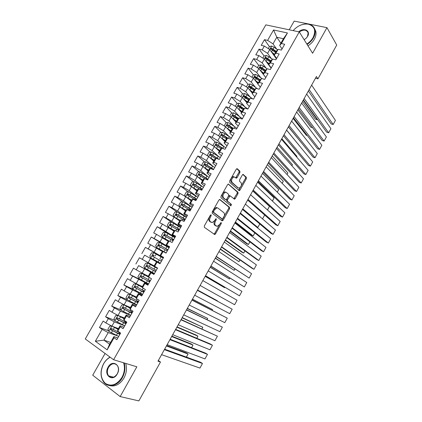 <?xml version="1.0" encoding="UTF-8"?>
<svg xmlns="http://www.w3.org/2000/svg" width="422" height="422" viewBox="0 0 422 422"><rect width="100%" height="100%" fill="white"/><g stroke="black" fill="none" stroke-linecap="round" stroke-linejoin="round"><path stroke-width="0.63" d="M211.158 214.793L210.367 215.194L204.348 225.891L204.353 227.305L214.714 234.548L215.505 233.883L221.328 223.475L221.117 222.457L219.825 224.256L217.341 226.356L215.521 225.512C214.566 224.536 214.576 223.048 215.547 221.049L216.312 219.688L216.085 218.649L214.777 220.469L212.261 222.579L210.378 221.714C209.396 220.711 209.396 219.197 210.378 217.172L211.158 215.79L211.158 214.793M239.87 172.667L239.907 171.211L237.306 168.763L236.236 169.259L229.684 180.896L229.658 182.357L239.311 190.691L240.012 190.085L246.358 178.749L246.401 177.33L243.019 174.37L242.328 174.972L239.58 179.867L239.543 181.296L241.073 182.694C242.006 184.952 241.347 186.761 239.084 188.117L238.177 187.864L232.058 182.415C231.066 180.131 231.72 178.284 234.031 176.892L236.399 178.2L237.101 177.593L239.87 172.667L239 172.318L239.037 170.868L236.753 168.716M315.487 78.207L317.945 78.84L316.431 76.509L157.955 361.169L160.487 362.007L158.324 360.515M317.945 78.84L336.735 45.059L326.96 27.652L294.176 21.1L289.228 29.798M105.073 353.483L92.719 375.2L120.159 396.585L136.849 366.808L113.602 359.739L299.267 31.914L312.607 53.262L326.96 27.652M120.159 396.585L138.859 400.9L160.487 362.007M219.999 199.511L218.891 200.06L212.245 211.86L212.245 213.289L222.067 220.801L223.143 220.231L229.573 208.742L229.594 207.35L219.793 199.421M220.996 196.325L227.59 184.604L228.318 183.987L238.029 192.29L237.992 193.698L235.265 198.572L234.542 199.189L230.09 195.803L227.521 199.712L227.495 201.13L231.462 204.417L230.929 205.836L220.98 197.77L220.996 196.325M113.602 359.739L85.265 338.94L265.849 24.866L299.267 31.914M110.601 342.406L103.896 340.137L109.578 344.204L107.162 349.849L114.051 337.737L116.852 339.705L120.608 333.095L117.796 331.159L120.281 326.781L123.103 328.701L126.837 322.123L124.01 320.235L126.484 315.878L129.322 317.75L133.041 311.204L130.192 309.363L132.661 305.027L135.515 306.852L139.218 300.337L136.348 298.539L138.806 294.229L141.681 296.001L145.363 289.518L142.478 287.772L144.92 283.473L147.811 285.209L151.477 278.752L148.576 277.048L151.007 272.776L153.919 274.458L157.57 268.033L154.647 266.377L157.068 262.125L159.996 263.761L163.625 257.367L160.692 255.758L163.103 251.523L166.041 253.116L169.66 246.749L166.706 245.182L169.106 240.967L172.065 242.518L175.663 236.183L172.693 234.658L175.083 230.465L178.058 231.968L181.639 225.665L178.654 224.182L181.033 220.01L184.024 221.466L187.59 215.188L184.588 213.759L186.951 209.602L189.958 211.016L193.508 204.77L190.491 203.378L192.849 199.237L195.871 200.614L199.406 194.394L196.372 193.044L198.715 188.924L201.753 190.253L205.271 184.066L202.222 182.763L204.554 178.659L207.608 179.946L211.111 173.785L208.046 172.524L210.367 168.441L213.442 169.686L216.924 163.551L213.843 162.333L216.159 158.266L219.245 159.469L222.71 153.36L219.619 152.184L221.919 148.138L225.021 149.298L228.476 143.222L225.364 142.087L227.653 138.057L230.771 139.176L234.21 133.125L231.082 132.028L233.366 128.019L236.494 129.1L239.918 123.076L236.779 122.021L239.047 118.028L242.196 119.067L245.604 113.07L242.45 112.057L244.707 108.085L247.867 109.082L251.259 103.11L248.094 102.14L250.341 98.184L253.517 99.138L256.892 93.199L253.712 92.26L255.948 88.325L259.14 89.242L262.5 83.329L259.303 82.432L261.534 78.508L264.736 79.389L268.081 73.502L264.874 72.642L267.094 68.739L270.307 69.583L273.641 63.717L270.418 62.899L272.628 59.011L275.856 59.819L279.174 53.979L275.935 53.198L278.135 49.327L281.379 50.097L284.681 44.284L281.432 43.54L279.633 45.391L283.431 38.718L276.795 37.241L273.018 43.862L276.769 49.237M107.162 349.849L95.346 341.261L102.15 329.376L108.201 332.594L117.675 335.97M108.57 330.774L99.46 327.493L102.15 329.376M99.46 327.493L103.147 321.063L105.843 322.925L108.301 318.631L114.33 321.854L124.733 325.837L114.911 320.746L113.987 318.657L115.802 315.482L117.88 315.445L114.884 320.694M114.715 320.314L105.6 316.79L108.301 318.631M105.6 316.79L109.266 310.392L111.983 312.201L114.431 307.928L120.434 311.162L130.678 315.371M120.845 309.917L111.709 306.135L114.431 307.928M111.709 306.135L115.359 299.762L118.091 301.535L120.528 297.278L126.505 300.522L136.596 304.948M126.959 299.573L117.785 295.527L120.528 297.278M117.785 295.527L121.42 289.191L124.173 290.911L126.595 286.675L132.55 289.935L142.488 294.577M134.164 289.814L123.841 284.971L126.595 286.675M123.841 284.971L127.46 278.662L130.224 280.34L132.64 276.125L148.359 284.249M144.857 281.922L129.865 274.464L132.64 276.125M129.865 274.464L133.468 268.181L136.248 269.816L138.653 265.617L154.199 273.968M154.331 273.736L138.653 265.617M135.863 264.003L139.45 257.747L142.246 259.34L144.64 255.162L160.012 263.729L144.64 255.162M141.834 253.59L145.4 247.366L148.217 248.911L150.601 244.749L162.333 251.501M169.074 247.777L151.329 237.027L147.774 243.225L150.601 244.749M151.329 237.027L154.162 238.53L156.53 234.389L168.151 241.278M168.468 233.899L157.227 226.735L153.692 232.902L156.53 234.389M157.227 226.735L160.08 228.196L162.438 224.071L173.943 231.103M171.68 222.236L163.103 216.491L159.579 222.631L162.438 224.071M163.103 216.491L165.967 217.905L168.315 213.806L174.107 217.13L179.709 220.975M176.913 211.891L168.948 206.289L165.445 212.403L168.315 213.806M168.948 206.289L171.833 207.666L174.17 203.583L179.941 206.917L185.448 210.889M182.473 201.811L174.771 196.135L171.279 202.222L174.17 203.583M174.771 196.135L177.667 197.47L179.994 193.408L185.743 196.752L191.166 200.846M188.022 191.778L180.569 186.028L177.092 192.089L179.994 193.408M180.569 186.028L183.48 187.321L185.796 183.275L191.519 186.63L196.852 190.85M193.556 181.792L186.334 175.969L182.879 181.998L185.796 183.275M186.334 175.969L189.262 177.219L191.567 173.189L197.269 176.554L202.518 180.896M199.078 171.854L192.079 165.946L188.634 171.954L191.567 173.189M192.079 165.946L195.022 167.159L197.317 163.15L202.998 166.521L208.157 170.989M204.591 161.958L197.797 155.976L194.368 161.953L197.317 163.15M197.797 155.976L200.756 157.148L203.04 153.154L208.7 156.536L213.769 161.12M210.087 152.105L203.488 146.049L200.075 151.999L203.04 153.154M203.488 146.049L206.463 147.178L208.737 143.2L214.371 146.592L219.361 151.298M215.568 142.298L209.159 136.164L205.762 142.087L208.737 143.2M209.159 136.164L212.145 137.255L214.408 133.294L220.02 136.696L224.926 141.523M221.028 132.534L214.798 126.32L211.417 132.218L214.408 133.294M214.798 126.32L217.799 127.37L220.057 123.435L225.649 126.843L230.465 131.785M226.477 122.818L220.416 116.525L217.05 122.396L220.057 123.435M220.416 116.525L223.433 117.538L225.68 113.613L231.251 117.031L235.982 122.09M231.905 113.138L226.007 106.766L222.658 112.616L225.68 113.613M226.007 106.766L229.04 107.742L231.277 103.838L236.826 107.262L241.479 112.437M237.317 103.506L231.578 97.055L228.239 102.878L231.277 103.838M231.578 97.055L234.621 97.994L236.847 94.106L242.376 97.54L246.944 102.826M242.708 93.911L237.122 87.386L233.799 93.183L236.847 94.106M237.122 87.386L240.181 88.282L242.397 84.416L247.904 87.855L252.393 93.257M248.083 84.363L242.639 77.759L239.332 83.53L242.397 84.416M242.639 77.759L245.715 78.619L247.92 74.768L253.406 78.218L257.816 83.73M253.437 74.852L248.136 68.174L244.844 73.919L247.92 74.768M248.136 68.174L251.222 68.997L253.416 65.162L258.881 68.617L265.77 77.569M258.77 65.384L253.606 58.632L250.33 64.35L253.416 65.162M253.606 58.632L256.708 59.418L258.892 55.593L264.336 59.064L271.098 68.19M264.088 55.957L259.055 49.126L255.79 54.823L258.892 55.593M259.055 49.126L262.167 49.875L264.346 46.072L269.769 49.548L276.405 58.848M269.405 46.605L264.478 39.668L261.229 45.339L264.346 46.072M264.478 39.668L267.606 40.38L273.562 29.978L287.445 32.963L281.432 43.54M276.653 58.415L274.189 54.955L276.373 51.125L278.135 49.327M275.935 53.198L274.189 54.955M280.862 43.229L276.795 37.241L273.562 29.978M267.606 40.38L273.018 43.862M271.23 67.953L268.724 64.566L270.913 60.715L272.628 59.011M270.418 62.899L268.724 64.566M269.769 49.548L267.601 53.351L271.473 58.695M262.167 49.875L267.601 53.351M265.786 77.537L263.228 74.214L265.427 70.347L267.094 68.739M264.874 72.642L263.228 74.214M264.336 59.064L262.157 62.878L266.161 68.2M256.708 59.418L262.157 62.878M260.321 87.164L257.715 83.909L259.926 80.027L261.534 78.508M259.303 82.432L257.715 83.909M258.881 68.617L256.692 72.452L260.833 77.748M251.222 68.997L256.692 72.452M254.825 96.833L252.171 93.642L254.392 89.744L255.948 88.325M253.712 92.26L252.171 93.642M253.406 78.218L251.206 82.068L255.495 87.349M245.715 78.619L251.206 82.068M249.312 106.544L246.606 103.422L248.838 99.508L250.341 98.184M248.094 102.14L246.606 103.422M247.904 87.855L245.694 91.727L250.14 96.991M240.181 88.282L245.694 91.727M243.768 116.293L241.02 113.244L243.257 109.309L244.707 108.085M242.45 112.057L241.02 113.244M242.376 97.54L240.155 101.422L244.776 106.687M234.621 97.994L240.155 101.422M238.203 126.094L235.402 123.113L237.655 119.157L239.047 118.028M236.779 122.021L235.402 123.113M236.826 107.262L234.595 111.165L239.406 116.43M229.04 107.742L234.595 111.165M232.617 135.931L229.763 133.02L232.021 129.053L233.366 128.019M231.082 132.028L229.763 133.02M231.251 117.031L229.009 120.95L234.036 126.231M223.433 117.538L229.009 120.95M226.999 145.812L224.098 142.974L226.366 138.986L227.653 138.057M225.364 142.087L224.098 142.974M225.649 126.843L223.402 130.778L228.661 136.084M217.799 127.37L223.402 130.778M221.36 155.739L218.406 152.975L220.685 148.971L221.919 148.138M219.619 152.184L218.406 152.975M220.02 136.696L217.768 140.653L223.296 146.001M212.145 137.255L217.768 140.653M215.695 165.714L212.693 163.019L214.983 158.994L216.159 158.266M213.843 162.333L212.693 163.019M214.371 146.592L212.108 150.564L217.947 155.982M206.463 147.178L212.108 150.564M210.008 175.726L206.949 173.11L209.249 169.069L210.367 168.441M208.046 172.524L206.949 173.11M208.7 156.536L206.421 160.529L212.625 166.041M200.756 157.148L206.421 160.529M204.29 185.791L201.183 183.243L203.494 179.181L204.554 178.659M202.222 182.763L201.183 183.243M202.998 166.521L200.708 170.53L207.36 176.185M195.022 167.159L200.708 170.53M198.551 195.892L195.386 193.424L197.707 189.346L198.715 188.924M196.372 193.044L195.386 193.424M197.269 176.554L194.975 180.579L202.217 186.466M189.262 177.219L194.975 180.579M192.785 206.047L189.568 203.647L191.899 199.553L192.849 199.237M190.491 203.378L189.568 203.647M191.519 186.63L189.209 190.675L197.317 196.968M183.48 187.321L189.209 190.675M186.988 216.243L183.723 213.922L186.065 209.808L186.951 209.602M184.588 213.759L183.723 213.922M185.743 196.752L183.422 200.814L192.1 207.244M177.667 197.47L183.422 200.814M181.17 226.487L177.847 224.24L180.199 220.11L181.033 220.01M178.654 224.182L177.847 224.24M179.941 206.917L177.609 211L186.429 217.23M171.833 207.666L177.609 211M175.325 236.774L171.949 234.611L174.312 230.454L175.083 230.465M172.693 234.658L171.949 234.611M174.107 217.13L171.77 221.228L180.732 227.258M165.967 217.905L171.77 221.228M169.454 247.113L166.02 245.024L168.394 240.851L169.106 240.967M166.706 245.182L166.02 245.024M168.251 227.389L165.904 231.509L175.009 237.333M160.08 228.196L165.904 231.509M163.557 257.494L160.07 255.484L162.454 251.296L163.103 251.523M160.692 255.758L160.07 255.484M162.37 237.697L160.012 241.832L169.264 247.45M154.162 238.53L160.012 241.832M160.007 263.745L156.483 261.788L154.088 265.997L154.647 266.377M157.068 262.125L156.483 261.788M156.462 248.046L154.088 252.203L163.488 257.61M148.217 248.911L154.088 252.203M154.062 274.205L150.485 272.327L148.08 276.552L148.576 277.048M151.007 272.776L150.485 272.327M150.522 258.449L148.143 262.621L154.146 265.892M142.246 259.34L148.143 262.621M148.096 284.713L144.461 282.914L142.04 287.16L142.478 287.772M144.92 283.473L144.461 282.914M144.561 268.893L142.167 273.087L148.264 276.225M136.248 269.816L142.167 273.087M142.098 295.268L138.405 293.548L135.979 297.816L136.348 298.539M138.806 294.229L138.405 293.548M138.569 279.39L136.169 283.6L142.362 286.601M130.224 280.34L136.169 283.6M136.074 305.871L132.323 304.236L129.886 308.524L130.192 309.363M132.661 305.027L132.323 304.236M132.55 289.935L130.14 294.166L136.427 297.03M124.173 290.911L130.14 294.166M130.023 316.521L126.215 314.97L123.762 319.28L124.01 320.235M126.484 315.878L126.215 314.97M126.505 300.522L124.079 304.774L130.467 307.501M118.091 301.535L124.079 304.774M123.941 327.224L120.075 325.758L117.611 330.083L117.796 331.159M120.281 326.781L120.075 325.758M120.434 311.162L117.996 315.434L124.479 318.024M111.983 312.201L117.996 315.434M117.833 337.975L113.908 336.592L109.578 344.204M114.051 337.737L113.908 336.592M114.33 321.854L111.883 326.143L118.461 328.59M105.843 322.925L111.883 326.143M282.049 48.91L279.633 45.391M108.201 332.594L103.896 340.137L95.346 341.261M283.431 38.718L287.445 32.963M163.425 257.726L145.4 247.366M212.609 169.022L212.298 168.747M217.261 158.698L216.322 157.833M221.772 148.238L220.732 147.246M227.02 138.516L225.316 136.812M232.285 128.852L230.032 126.51M237.586 119.278L234.848 116.319M242.355 109.171L239.754 106.249M247.028 98.964L244.85 96.416M251.781 88.852L250.093 86.805M256.592 78.835L255.368 77.289M261.466 68.913L260.654 67.852M266.44 59.159L265.934 58.473M271.473 49.516L271.209 49.147M210.42 215.109L209.528 216.771C208.542 218.802 208.542 220.31 209.528 221.313L210.378 221.714M210.831 222.151L209.528 221.313M215.937 225.928L214.677 225.116C213.722 224.14 213.727 222.652 214.698 220.648L215.558 219.081M213.922 234.131L214.666 233.477L220.506 223.048M221.629 220.463L228.724 208.368L228.745 206.975L219.53 199.453M213.648 211.364L213.643 212.361L222.246 218.981L223.006 218.585L223.797 217.166C224.757 215.194 224.773 213.711 223.855 212.709L218.026 208.109L216.929 207.835L214.466 209.913L213.648 211.364L212.793 210.968L212.788 211.971L213.643 212.361M221.513 218.643L212.788 211.971M217.172 207.724L216.069 207.45L213.611 209.523L214.466 209.913M212.793 210.968L213.611 209.523M228.165 184.034L237.175 191.931L238.029 192.29M233.835 198.783L237.138 193.334L237.175 191.931M229.71 195.639L229.236 195.439L228.502 196.061L226.661 199.337L226.64 200.756L231.462 204.417M230.771 205.815L230.259 205.398L230.612 204.048M226.429 192.49L225.48 192.242C223.101 193.656 222.426 195.502 223.454 197.781L225.696 199.638L226.778 199.094L228.624 195.803L228.65 194.378L226.429 192.49M225.57 192.126L224.615 191.873C222.241 193.287 221.566 195.128 222.594 197.406L223.454 197.781M225.047 199.353L222.594 197.406M235.703 177.794L239 172.318M234.141 176.813L233.166 176.538C230.855 177.931 230.196 179.772 231.193 182.061L232.058 182.415M237.961 187.774L231.193 182.061M238.615 190.285L245.498 178.406L245.541 176.987L242.835 174.439M111.735 326.064L109.746 326.079L107.926 329.271L108.834 331.391L118.714 336.434M113.101 326.596L118.134 329.171M112.131 326.232L118.033 329.345M166.426 345.956L188.054 354.037L186.287 352.876L166.669 345.523M120.581 333.143L111.382 328.516C110.564 328.411 110.269 328.791 110.49 329.656L119.859 334.414M119.985 334.192L111.709 330.178L111.582 328.97M186.371 357.091L188.054 354.037L186.445 357.118M164.369 349.653L202.47 363.495L200.64 362.292L164.638 349.168M161.579 354.67L199.965 368.079L202.47 363.495L199.965 368.079M124.073 318.737L117.933 315.445L124.152 318.594M171.67 336.545L192.991 345.08L191.219 343.946L171.87 336.176M126.595 322.556L117.448 317.882C116.641 317.777 116.345 318.146 116.556 319.006L125.877 323.822M125.983 323.632L117.764 319.559L117.648 318.346M126.558 322.624L126.278 322.408M191.567 347.659L192.991 345.08L191.641 347.686M130.145 308.06L123.968 304.874L121.826 304.932L120.022 308.092L120.956 310.154L130.73 315.276M123.968 304.874L130.081 308.181M176.887 327.166L197.907 336.16L196.124 335.047L177.05 326.871M132.582 312.016L123.493 307.295C122.691 307.19 122.391 307.559 122.586 308.398L131.864 313.277M131.954 313.124L123.794 308.988L123.699 307.765M132.429 312.291L131.369 311.425M196.747 338.259L197.907 336.16L196.821 338.291M169.929 339.663L207.471 354.359L205.63 353.177L170.161 339.251M167.154 344.653L204.971 358.922L207.471 354.359L204.971 358.922M175.468 329.714L212.445 345.254L210.599 344.099L175.657 329.376M172.703 334.683L209.961 349.801L212.445 345.254L209.961 349.801M110.189 357.234C107.541 358.605 105.358 360.778 103.638 363.753C99.835 371.814 100.41 378.37 105.358 383.424C111.334 386.874 116.852 384.89 121.911 377.463C124.553 372.436 125.107 367.536 123.572 362.772M124.158 362.952C125.598 367.768 124.996 372.679 122.354 377.695C117.917 386.003 108.137 388.214 103.706 382.105C100.172 376.725 100.146 370.574 103.638 363.648C105.326 360.726 107.462 358.552 110.047 357.133M117.253 373.966C112.732 382.464 103.216 375.121 108.116 367.114C112.505 358.742 122.137 365.774 117.253 373.966M108.554 367.34C106.956 370.532 106.956 373.364 108.554 375.844C111.445 378.56 114.341 377.896 117.242 373.855C118.814 370.711 118.83 367.905 117.295 365.452C114.394 362.646 111.482 363.273 108.554 367.34M125.703 363.421C127.149 368.221 126.553 373.122 123.92 378.117C119.864 384.516 115.048 386.99 109.467 385.55M306.831 44.02C309.511 42.311 311.589 40.169 313.071 37.595C316.231 30.516 314.596 26.032 308.171 24.149C302.574 23.563 297.568 25.721 293.148 30.621M293.121 30.621C297.647 25.658 302.748 23.474 308.435 24.075C312.032 24.792 314.226 26.802 315.007 30.11C315.466 32.557 314.949 35.137 313.462 37.853C311.948 40.48 309.822 42.669 307.084 44.421M298.729 31.803C303.787 27.092 311.04 30.774 307.58 36.424L306.662 37.737L304.188 39.795M304.183 39.779L306.557 37.806L307.432 36.561L308.15 32.932C306.594 29.556 303.64 29.229 299.288 31.945M314.506 28.517L315.862 31.566C316.321 34.008 315.809 36.582 314.327 39.288C312.818 41.91 310.697 44.094 307.965 45.834M136.111 297.579L129.976 294.356L127.829 294.435L126.03 297.579L126.975 299.609L136.696 304.774M129.976 294.356L136.063 297.668M182.082 317.829L202.803 327.272L182.214 317.602M138.543 301.524L129.507 296.756C128.715 296.65 128.409 297.014 128.594 297.842L137.83 302.78M137.899 302.658L129.791 298.47L129.718 297.23M138.274 301.999L137.176 301.139L138.495 301.609M201.906 328.902L202.803 327.272L201.974 328.933M142.05 287.139L135.953 283.879L133.8 283.98L132.012 287.108L132.967 289.112L142.636 294.313M135.953 283.879L142.108 287.255M187.262 308.535L207.682 318.42L187.352 308.366M144.477 291.08L135.488 286.264C134.708 286.158 134.402 286.517 134.576 287.34L143.765 292.335M143.818 292.24L135.768 287.994L135.715 286.744M144.092 291.76L142.974 290.948L144.255 291.47M207.038 319.586L207.682 318.42L207.112 319.618M180.985 319.802L217.409 336.186L181.133 319.544M178.232 324.75L214.93 340.712L217.409 336.186L214.93 340.712M186.477 309.938L222.347 327.15L186.582 309.753M183.734 314.865L219.878 331.666L222.347 327.15L219.878 331.666M149.446 277.56L141.903 273.456L139.745 273.572L137.962 276.69L138.933 278.662L148.555 283.906M141.903 273.456L150.585 278.225M192.416 299.272L212.54 309.6L192.474 299.172M150.38 280.688L141.449 275.824C140.674 275.719 140.368 276.072 140.526 276.879L149.673 281.933M149.704 281.875L141.713 277.565L141.692 276.304M149.884 281.564L148.739 280.804L149.989 281.379M212.155 310.302L212.54 309.6L212.224 310.334M191.947 300.116L227.268 318.156L192.01 300.005M189.214 305.022L224.81 322.651L227.268 318.156L224.81 322.651M147.832 263.075L157.374 268.376L147.832 263.075L145.664 263.212L143.891 266.314L144.873 268.26L154.441 273.54M197.554 290.046L217.383 300.817L197.57 290.009M157.432 268.271L156.256 267.58L157.464 268.218M156.261 270.338L147.383 265.427C146.619 265.322 146.307 265.67 146.455 266.467L155.554 271.578M155.57 271.552L147.637 267.184L147.368 266.952L147.653 265.907M155.649 271.409L154.478 270.702L155.697 271.325M197.396 290.331L232.169 309.189L197.417 290.294M194.674 295.215L229.721 313.667L232.169 309.189L229.721 313.667M163.224 258.079L153.729 252.741L151.556 252.899L149.789 255.99L150.781 257.905L160.302 263.222M152.358 256.107L153.249 256.608C153.07 255.779 153.397 255.447 154.236 255.616L153.286 255.078C152.532 254.978 152.221 255.321 152.358 256.107L161.415 261.265M162.064 260.121L160.882 259.44L162.08 260.094M169.043 247.835L159.6 242.455L157.422 242.634L155.665 245.709L156.667 247.593L166.136 252.952M156.667 247.593L166.12 252.984M205.182 276.341L224.609 287.704L205.219 276.278M167.94 249.777L159.168 244.776L158.229 245.789L167.244 251.006M167.719 250.162L166.569 249.434L167.792 250.035M158.229 245.789L159.11 246.311C158.941 245.493 159.273 245.166 160.096 245.335L167.919 249.819M224.905 287.282L224.609 287.704L224.857 287.255M174.84 237.628L165.445 232.216L163.261 232.411L161.51 235.476L162.528 237.333L168.863 240.93M162.528 237.333L168.7 240.904M210.23 267.268L229.41 279L210.304 267.142M173.743 239.564L165.018 234.521L164.079 235.518L173.046 240.788M173.352 240.25L172.234 239.469L173.484 240.023M164.079 235.518L164.944 236.062C164.791 235.249 165.118 234.927 165.936 235.101L173.7 239.638M229.969 278.14L229.41 279L229.906 278.098M180.611 227.474L171.263 222.025L169.074 222.236L167.328 225.285L168.357 227.115L174.286 230.502M168.357 227.115L174.244 230.576M215.262 258.238L234.184 270.328L215.368 258.048M179.519 229.399L170.841 224.309L169.902 225.295L178.822 230.618M178.96 230.375L177.873 229.547L179.144 230.053M169.902 225.295L170.746 225.854C170.609 225.053 170.942 224.741 171.749 224.91L179.455 229.505M234.991 269.025L234.184 270.328L234.927 268.983M186.355 217.362L177.055 211.876L174.861 212.108L173.125 215.141L174.165 216.945L180.067 220.342M174.165 216.945L180.015 220.442M220.268 249.238L238.947 261.693L220.411 248.985M185.263 219.282L176.644 214.149L175.694 215.114L184.578 220.49M183.734 219.962L184.783 220.126M176.517 215.668C176.417 214.893 176.755 214.592 177.535 214.766L185.189 219.414M239.997 259.941L238.947 261.693L239.933 259.899M192.073 207.297L182.826 201.774L180.621 202.022L178.896 205.045L179.946 206.817L185.828 210.225M179.946 206.817L185.754 210.351M225.258 240.276L241.838 252.182L243.689 253.089L225.438 239.96M190.987 209.207L182.42 204.026L181.465 204.987L190.306 210.409M189.499 209.892L190.401 210.24M182.257 205.525L183.296 204.67L190.897 209.37M244.982 250.9L243.689 253.089L244.918 250.853M185.759 196.763L191.556 200.155M186.545 197.359L191.472 200.302M230.233 231.346L246.553 243.626L248.41 244.517L230.444 230.966M188.513 191.72L185.669 196.694L184.636 194.99L186.355 191.984L188.565 191.715L197.765 197.274M196.689 199.173L188.165 193.956L187.215 194.895L196.003 200.376M187.98 195.423L189.03 194.616L196.578 199.369M249.945 241.89L248.41 244.517L249.887 241.843M191.868 186.904L197.264 190.127M192.669 187.542L197.164 190.301M235.181 222.452L251.254 235.107L253.121 235.977L235.429 222.014M191.303 186.503L190.354 184.984L192.068 181.987L194.284 181.697L203.436 187.294M202.36 189.188L193.888 183.923L192.933 184.857L193.202 185.126L201.036 189.942M193.677 185.374L194.737 184.604L202.233 189.409M254.893 232.918L253.121 235.977L254.83 232.87M197.886 177.061L202.945 180.147M198.736 177.767L202.829 180.347M256.149 226.714L257.81 227.469L240.392 213.094M196.884 176.327L196.045 175.019L197.749 172.039L199.97 171.733L209.08 177.361M208.009 179.244L199.585 173.943L198.63 174.861L198.904 175.135L204.86 178.786M199.358 175.367L200.418 174.639L207.867 179.498M259.81 223.971L257.81 227.469L259.757 223.929M202.818 280.588L237.053 300.264L234.616 304.721L200.107 285.457M237.053 300.264L234.616 304.721M208.215 270.892L241.917 291.37L239.49 295.811L205.477 275.809M205.519 275.735L239.49 295.811L241.917 291.37M213.595 261.229L246.764 282.508L244.343 286.934L210.826 266.198M210.91 266.055L244.343 286.934L246.764 282.508M218.949 251.612L251.591 273.683L249.18 278.093L216.154 256.629M216.275 256.418L249.18 278.093L251.591 273.683M224.282 242.033L256.402 264.889L253.997 269.283L252.087 268.318L221.46 247.102M221.619 246.817L253.997 269.283L256.402 264.889M229.589 232.496L261.192 256.133L258.797 260.506L256.882 259.567L226.741 237.612M226.941 237.259L258.797 260.506L261.192 256.133M234.88 222.995L265.965 247.408L263.581 251.765L261.656 250.842L232 228.165M232.237 227.743L263.581 251.765L265.965 247.408M240.144 213.537L270.718 238.715L268.345 243.056L266.409 242.154L237.238 218.754M237.512 218.264L268.345 243.056L270.718 238.715M245.388 204.121L275.455 230.053L273.087 234.379L271.146 233.503L242.455 209.386M242.771 208.821L273.087 234.379L275.455 230.053M203.826 167.239L208.6 170.208M204.76 168.051L208.473 170.43M202.428 166.189L201.716 165.097L203.409 162.127L205.641 161.805L214.698 167.471M212.699 169.032L212.234 169.106M213.632 169.343L205.261 164L204.295 164.907L204.58 165.192L210.087 168.594M205.013 165.408L206.078 164.717L213.474 169.628M262.526 218.902L264.668 215.025L262.537 218.912M250.61 194.737L280.171 221.429L277.813 225.738L275.867 224.879L247.651 200.054M248.004 199.421L277.813 225.738L280.171 221.429M209.702 157.443L214.228 160.318M210.731 158.371L214.091 160.56M207.94 156.082L207.36 155.222L209.043 152.268L211.28 151.925L220.295 157.622M252.72 190.95L269.452 206.337L267.516 210.003M219.16 159.437L210.905 154.104L209.945 155.001L210.23 155.291L215.579 158.625M210.641 155.496L211.712 154.842L218.016 158.988M267.458 209.95L269.452 206.337M255.811 185.395L284.871 212.836L282.524 217.13L280.567 216.291L252.825 190.76M253.216 190.064L282.524 217.13L284.871 212.836M215.521 147.674L219.836 150.464M216.613 148.708L219.683 150.733M213.411 146.012L212.973 145.39L214.656 142.446L216.892 142.087L225.86 147.821M257.62 182.151L274.084 197.939L272.433 201.088M223.549 148.75L216.528 144.25L215.563 145.136L215.853 145.432L221.07 148.713M216.254 145.627L217.319 145.01L222.283 148.275M272.375 201.036L274.084 197.939M260.991 176.095L289.555 204.274L287.213 208.552L285.251 207.735L257.979 181.502M258.406 180.743L287.213 208.552L289.555 204.274M221.286 137.941L225.417 140.658M222.42 139.054L225.248 140.953M218.839 135.979L218.57 135.599L220.242 132.666L222.484 132.292L231.409 138.057M262.5 173.384L278.694 189.568L277.323 192.21M227.922 138.152L222.125 134.444L221.16 135.314L221.455 135.615L226.551 138.854M221.84 135.805L222.906 135.219L227.421 138.226M277.27 192.152L278.694 189.568M266.15 166.827L294.218 195.745L291.887 200.007L289.919 199.21L263.112 172.287M263.571 171.459L291.887 200.007L294.218 195.745M227.01 128.241L230.971 130.894M228.165 129.427L230.792 131.21M224.23 125.978L225.802 122.934L228.054 122.538L230.528 123.831L236.927 128.341M267.358 164.659L283.289 181.233L282.197 183.364M233.144 128.188L227.701 124.675L226.73 125.54L227.031 125.846L232.026 129.048M227.437 126.268L228.466 125.471L232.838 128.425M282.144 183.306L283.289 181.233M271.283 157.601L298.866 187.247L296.545 191.493L294.572 190.718L268.223 163.103M268.719 162.212L296.545 191.493L298.866 187.247M232.696 118.577L236.505 121.172M233.862 119.822L236.315 121.51M229.71 116.087L231.34 113.244L233.593 112.832L236.067 114.114L242.423 118.661M272.201 155.961L287.867 172.93L287.055 174.555M238.572 118.418L233.25 114.953L232.279 115.807L237.554 119.331M232.965 116.53L233.999 115.765L238.251 118.677M287.002 174.497L287.867 172.93M276.399 148.412L303.497 178.786L301.181 183.011L299.203 182.257L273.314 153.961M273.846 153.001L301.181 183.011L303.497 178.786M238.34 108.945L242.012 111.498M239.506 110.247L241.806 111.856M235.297 106.318L236.853 103.59L239.11 103.163L241.584 104.44L247.899 109.029M277.022 147.299L292.425 164.654L291.892 165.777M243.985 108.691L238.773 105.273L237.802 106.112L243.056 109.662M238.472 106.835L239.511 106.101L243.658 108.976M291.839 165.719L292.425 164.654M281.495 139.26L308.107 170.351L305.802 174.566L303.814 173.832L278.383 144.857M278.953 143.833L305.802 174.566L308.107 170.351M243.948 99.355L247.498 101.86M245.113 100.705L247.281 102.24M240.851 96.591L242.339 93.985L244.607 93.536L247.076 94.808L252.725 98.901M281.822 138.669L296.967 156.409L296.687 157.01M249.391 99.017L244.275 95.63L243.304 96.464L248.537 100.035M243.953 97.181L244.997 96.48L249.043 99.323M296.655 156.973L296.967 156.409M286.57 130.15L312.702 161.948L310.407 166.147L308.413 165.435L283.431 135.789M284.032 134.702L310.407 166.147L312.702 161.948M249.518 89.802L252.957 92.265M250.679 91.199L252.731 92.666M246.385 86.906L247.809 84.416L250.077 83.957L252.546 85.218L257.415 88.747M286.612 130.076L301.461 148.27M254.777 89.39L249.75 86.035L248.78 86.858L253.991 90.445M249.418 87.576L250.462 86.9L254.424 89.717M291.623 121.072L317.281 153.576L314.991 157.759L312.992 157.068L288.458 126.753M289.096 125.603L314.991 157.759L317.281 153.576M255.062 80.291L258.396 82.712M256.207 81.72L258.153 83.139M288.39 126.874L302.031 143.522M251.892 77.268L253.247 74.894L255.526 74.414L257.99 75.665L262.073 78.661M260.152 79.811L255.204 76.477L254.229 77.295L259.424 80.897M254.856 78.007L255.901 77.363L259.831 80.191M296.655 112.03L321.838 145.242L319.565 149.404L317.555 148.734L293.464 117.759M294.139 116.546L319.565 149.404L321.838 145.242M260.569 70.812L263.808 73.196M261.703 72.283L263.555 73.644M293.116 118.382L306.314 135.298L307.38 135.647M257.378 67.668L258.665 65.41L260.949 64.914L263.407 66.159L267.005 68.828M265.507 70.274L260.632 66.966L259.657 67.773L264.837 71.397M260.274 68.48L261.318 67.868L265.222 70.711M301.667 103.026L326.385 136.934L324.117 141.08L322.102 140.426L298.454 108.802M299.161 107.526L324.117 141.08L326.385 136.934M266.05 61.375L269.199 63.727M267.163 62.878L268.93 64.197M297.827 109.926L310.792 127.18L312.628 127.755M262.837 58.109L264.061 55.968L266.345 55.456L268.803 56.69L272.311 59.328M270.866 60.8L266.039 57.492L265.063 58.294L270.222 61.934M266.039 57.492L266.715 58.41L270.592 61.274M306.657 94.064L330.911 128.657L328.648 132.788L326.633 132.155L303.418 99.877M304.167 98.542L328.648 132.788L330.911 128.657M272.596 53.51L274.284 54.786M302.516 101.502L315.255 119.088L317.212 119.684L303.212 100.251M271.504 51.98L274.564 54.296M268.276 48.593L269.431 46.562L271.721 46.035L274.179 47.264L277.602 49.87M275.671 57.825L276.167 57.735M276.225 51.384L271.42 48.061L270.444 48.852L275.582 52.507M271.42 48.061L272.084 48.994L275.941 51.88M317.455 119.394L317.212 119.684L317.407 119.326M311.631 85.133L335.421 120.407L333.169 124.527L331.143 123.915L308.366 90.994M309.147 89.591L333.169 124.527L335.421 120.407M209.528 216.771L210.378 217.172M210.367 221.93L211.216 222.331M215.463 219.292L216.312 219.688M214.698 220.648L215.547 221.049M214.677 225.116L215.521 225.512M215.494 225.717L216.338 226.118M220.484 223.085L221.328 223.475M214.666 233.477L215.505 233.883M210.304 215.394L211.158 215.79M228.745 206.975L229.594 207.35M228.724 208.368L229.573 208.742M222.299 219.841L223.143 220.231M221.402 218.591L222.246 218.981M237.138 193.334L237.992 193.698M234.41 198.208L235.265 198.572M228.502 196.061L229.362 196.43M226.661 199.337L227.521 199.712M226.64 200.756L227.495 201.13M224.836 199.263L225.696 199.638M236.236 177.24L237.101 177.593M237.317 187.51L238.177 187.864M243.098 174.365L243.373 174.476M245.541 176.987L246.401 177.33M245.498 178.406L246.358 178.749M239.158 189.726L240.012 190.085M237.016 168.647L237.306 168.763M239.037 170.868L239.907 171.211M111.798 326.101L108.807 331.339M117.543 333.327L116.393 335.353M119.426 333.96L120.033 332.895M118.498 331.645L118.265 332.051M112.516 330.832L111.361 332.858M114.399 327.525L113.249 329.55M111.709 330.178L110.648 329.793M123.577 322.714L122.433 324.729M125.429 323.394L126.051 322.303M124.717 320.709L124.3 321.443M118.582 320.187L117.432 322.208M120.46 316.896L119.31 318.916M117.764 319.559L116.725 319.153M123.915 304.879L120.929 310.101M129.586 312.148L128.446 314.153M131.411 312.876L131.944 311.937M130.91 309.822L130.303 310.887M124.622 309.595L123.477 311.605M126.489 306.319L125.345 308.324M123.794 308.988L122.765 308.561M129.923 294.356L126.953 299.557M135.567 301.635L134.433 303.629M137.361 302.4L137.778 301.661M137.071 298.992L136.285 300.374M130.635 299.05L129.496 301.05M132.492 295.79L131.358 297.784M129.791 298.47L128.784 298.016M135.9 283.885L132.946 289.059M141.523 291.164L140.389 293.148M143.285 291.977L143.591 291.433M143.2 288.21L142.235 289.909M136.623 288.553L135.488 290.542M138.469 285.304L137.335 287.292M135.768 287.994L134.771 287.519M141.85 273.456L138.907 278.61M147.447 280.741L146.323 282.719M149.182 281.601L149.377 281.247M149.282 277.518L148.159 279.496M142.578 278.103L141.449 280.081M144.419 274.87L143.29 276.848M141.713 277.565L140.737 277.075M147.774 263.08L144.846 268.213M153.35 270.365L152.231 272.332M155.175 267.158L154.056 269.125M148.507 267.696L147.383 269.669M150.343 264.483L149.219 266.451M147.637 267.184L146.671 266.672M153.671 252.746L150.76 257.853M159.221 260.036L158.108 261.999M161.04 256.845L159.927 258.802M154.415 257.341L153.292 259.308M156.24 254.144L155.122 256.101M154.236 255.616L153.286 255.078M159.542 242.46L156.641 247.545M165.071 249.755L163.963 251.707M166.88 246.58L165.772 248.526M160.291 247.034L159.173 248.991M162.106 243.847L160.993 245.799M160.096 245.335L159.168 244.776M165.392 232.221L162.502 237.285M170.894 239.522L169.85 241.358M172.951 239.765L173.199 239.332M172.693 236.357L171.59 238.293M166.141 236.768L165.034 238.715M167.951 233.598L166.843 235.545M165.936 235.101L165.018 234.521M171.211 222.03L168.331 227.068M176.686 229.331L175.826 230.839M178.612 229.805L178.965 229.188M178.48 226.181L177.382 228.112M171.965 226.556L170.863 228.492M173.764 223.396L172.661 225.332M171.749 224.91L170.841 224.309M177.003 211.881L174.138 216.897M182.457 219.187L181.782 220.374M184.245 219.894L184.699 219.092M184.24 216.048L183.148 217.968M177.762 216.386L176.665 218.311M179.556 213.242L178.459 215.167M177.535 214.766L176.644 214.149M182.768 201.779L179.92 206.775M188.201 209.085L187.706 209.956M189.853 210.024L190.412 209.038M189.974 205.962L188.887 207.877M183.538 206.258L182.441 208.178M185.321 203.13L184.229 205.045M183.296 204.67L182.42 204.026M193.92 199.031L193.603 199.585M195.518 200.049L196.098 199.031M195.687 195.924L194.605 197.828M189.283 196.177L188.196 198.087M191.06 193.06L189.974 194.969M189.03 194.616L188.165 193.956M194.225 181.708L191.44 186.587M201.22 190.021L201.763 189.067M201.373 185.928L200.292 187.822M195.006 186.139L193.92 188.043M196.773 183.037L195.692 184.941M194.737 184.604L193.888 183.923M199.917 171.738L197.195 176.507M207.07 179.719L207.397 179.144M207.033 175.974L205.957 177.862M200.703 176.148L199.622 178.047M202.46 173.062L201.384 174.956M200.418 174.639L199.585 173.943M205.583 161.816L202.919 166.479M212.667 166.068L211.596 167.945M206.374 166.205L205.298 168.088M208.125 163.129L207.049 165.013M206.078 164.717L205.261 164M211.222 151.931L208.621 156.493M218.279 156.198L217.214 158.071M212.018 156.298L210.947 158.176M213.764 153.239L212.693 155.117M211.712 154.842L210.905 154.104M216.839 142.093L214.297 146.55M223.866 146.381L222.805 148.243M217.641 146.439L216.576 148.312M219.377 143.396L218.311 145.263M217.319 145.01L216.528 144.25M222.431 132.302L219.946 136.649M229.426 136.601L228.434 138.337M223.238 136.623L222.172 138.485M224.963 133.589L223.908 135.451M222.906 135.219L222.125 134.444M227.996 122.549L225.57 126.795M234.964 126.864L234.152 128.293M228.808 126.853L227.748 128.705M230.528 123.831L229.473 125.682M228.466 125.471L227.701 124.675M233.54 112.843L231.172 116.984M240.477 117.168L239.838 118.292M234.352 117.121L233.303 118.967M236.067 114.114L235.017 115.955M233.999 115.765L233.25 114.953M239.058 103.174L236.747 107.214M245.963 107.52L245.498 108.333M239.875 107.436L238.831 109.272M241.584 104.44L240.54 106.275M239.511 106.101L238.773 105.273M244.549 93.552L242.302 97.493M251.428 97.909L251.137 98.421M245.377 97.788L244.333 99.618M247.076 94.808L246.037 96.633M244.997 96.48L244.275 95.63M250.019 83.967L247.825 87.808M250.853 88.182L249.813 90.007M252.546 85.218L251.507 87.032M250.462 86.9L249.75 86.035M255.468 74.425L253.332 78.17M256.302 78.624L255.268 80.438M257.99 75.665L256.956 77.479M255.901 77.363L255.204 76.477M260.891 64.925L258.807 68.57M261.73 69.102L260.701 70.907M263.407 66.159L262.378 67.963M261.318 67.868L260.632 66.966M266.287 55.467L264.262 59.017M267.137 59.623L266.108 61.422M268.803 56.69L267.78 58.489M271.668 46.051L269.695 49.501M272.517 50.181L271.499 51.969M274.179 47.264L273.161 49.052M214.07 234.236L214.714 234.548M221.835 220.622L222.383 220.875M216.069 207.45L216.929 207.835M234.083 198.994L234.542 199.189M229.236 195.439L230.09 195.803M230.597 205.688L230.929 205.836M224.615 191.873L225.48 192.242M235.945 178.015L236.399 178.2M233.166 176.538L234.031 176.892M238.868 190.507L239.311 190.691M119.315 332.562L118.703 333.644M111.503 330.025L110.49 329.656M125.345 321.965L124.717 323.067M117.548 319.391L116.556 319.006M131.342 311.41L130.699 312.538M123.567 308.809L122.586 308.398M108.554 375.844L113.613 377.199M308.171 24.149L308.435 24.075M315.862 31.566L315.007 30.11M137.176 301.139L136.659 302.057M129.554 298.275L128.594 297.842M142.974 290.948L142.589 291.623M135.52 287.788L134.576 287.34M148.739 280.804L148.491 281.237M141.454 277.349L140.526 276.879M147.368 266.957L146.455 266.467M166.743 249.128L166.569 249.434M172.54 238.936L172.234 239.469M178.311 228.782L177.873 229.547M184.055 218.675L183.491 219.672M176.412 215.61L175.694 215.114M189.773 208.616L189.167 209.681M182.061 205.419L181.465 204.987M195.465 198.598L194.88 199.632M187.727 195.291L187.215 194.895M201.136 188.629L200.566 189.631M193.392 185.221L192.933 184.857M206.754 178.743L206.369 179.424M199.042 175.209L198.63 174.861M204.681 165.239L204.295 164.907M210.298 155.322L209.945 155.001M215.895 145.453L215.563 145.136M221.471 135.626L221.16 135.314M227.025 125.84L226.73 125.54M232.559 116.103L232.279 115.807M238.066 106.407L237.802 106.112M243.547 96.754L243.304 96.464M249.012 87.143L248.78 86.858M254.45 77.569L254.229 77.295M259.862 68.042L259.657 67.773M275.819 57.244L275.571 57.682"/></g></svg>
